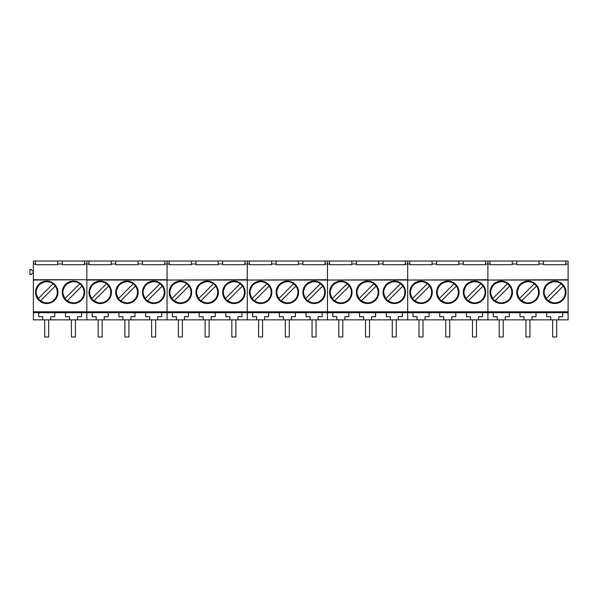 <?xml version="1.0" encoding="UTF-8"?>
<svg xmlns="http://www.w3.org/2000/svg" width="598" height="598" viewBox="0 0 598 598"><rect width="100%" height="100%" fill="white"/><g stroke="black" fill="none" stroke-linecap="round" stroke-linejoin="round"><path stroke-width="0.9" d="M57.303 292.317A10.562 10.562 0 0 0 52.99 283.803C46.532 278.548 35.768 284.005 36.186 292.317A10.562 10.562 0 0 0 51.518 301.736A10.562 10.562 0 0 0 57.303 292.317M40.5 300.831L55.263 286.068M38.227 298.566L52.99 283.803M84.041 292.317A10.562 10.562 0 0 0 79.728 283.803C73.27 278.548 62.506 284.005 62.917 292.317A10.562 10.562 0 0 0 78.256 301.736A10.562 10.562 0 0 0 84.041 292.317M67.23 300.831L81.993 286.068M64.965 298.566L79.728 283.803M110.779 292.317A10.562 10.562 0 0 0 106.466 283.803C100.008 278.548 89.244 284.005 89.655 292.317A10.562 10.562 0 0 0 104.986 301.736A10.562 10.562 0 0 0 110.779 292.317M93.968 300.831L108.731 286.068M91.703 298.566L106.466 283.803M137.51 292.317A10.562 10.562 0 0 0 133.197 283.803C126.746 278.548 115.975 284.005 116.393 292.317A10.562 10.562 0 0 0 131.724 301.736A10.562 10.562 0 0 0 137.51 292.317M120.706 300.831L135.469 286.068M118.434 298.566L133.197 283.803M164.248 292.317A10.562 10.562 0 0 0 159.935 283.803C153.477 278.548 142.713 284.005 143.131 292.317A10.562 10.562 0 0 0 158.463 301.736A10.562 10.562 0 0 0 164.248 292.317M147.444 300.831L162.208 286.068M145.172 298.566L159.935 283.803M190.986 292.317A10.562 10.562 0 0 0 186.673 283.803C180.215 278.548 169.451 284.005 169.862 292.317A10.562 10.562 0 0 0 185.201 301.736A10.562 10.562 0 0 0 190.986 292.317M174.175 300.831L188.938 286.068M171.91 298.566L186.673 283.803M217.724 292.317A10.562 10.562 0 0 0 213.411 283.803C206.953 278.548 196.189 284.005 196.6 292.317A10.562 10.562 0 0 0 211.931 301.736A10.562 10.562 0 0 0 217.724 292.317M200.913 300.831L215.676 286.068M198.648 298.566L213.411 283.803M244.455 292.317A10.562 10.562 0 0 0 240.142 283.803C233.691 278.548 222.919 284.005 223.338 292.317A10.562 10.562 0 0 0 238.669 301.736A10.562 10.562 0 0 0 244.455 292.317M227.651 300.831L242.414 286.068M225.379 298.566L240.142 283.803M271.193 292.317A10.562 10.562 0 0 0 266.88 283.803C260.422 278.548 249.658 284.005 250.076 292.317A10.562 10.562 0 0 0 265.407 301.736A10.562 10.562 0 0 0 271.193 292.317M254.389 300.831L269.152 286.068M252.117 298.566L266.88 283.803M297.931 292.317A10.562 10.562 0 0 0 293.618 283.803C287.16 278.548 276.396 284.005 276.807 292.317A10.562 10.562 0 0 0 292.145 301.736A10.562 10.562 0 0 0 297.931 292.317M281.12 300.831L295.883 286.068M278.855 298.566L293.618 283.803M324.669 292.317A10.562 10.562 0 0 0 320.356 283.803C313.898 278.548 303.134 284.005 303.545 292.317A10.562 10.562 0 0 0 318.876 301.736A10.562 10.562 0 0 0 324.669 292.317M307.858 300.831L322.621 286.068M305.593 298.566L320.356 283.803M351.4 292.317A10.562 10.562 0 0 0 347.087 283.803C340.636 278.548 329.864 284.005 330.283 292.317A10.562 10.562 0 0 0 345.614 301.736A10.562 10.562 0 0 0 351.4 292.317M334.596 300.831L349.359 286.068M332.324 298.566L347.087 283.803M378.138 292.317A10.562 10.562 0 0 0 373.825 283.803C367.366 278.548 356.602 284.005 357.021 292.317A10.562 10.562 0 0 0 372.352 301.736A10.562 10.562 0 0 0 378.138 292.317M361.334 300.831L376.097 286.068M359.062 298.566L373.825 283.803M404.876 292.317A10.562 10.562 0 0 0 400.563 283.803C394.104 278.548 383.34 284.005 383.752 292.317A10.562 10.562 0 0 0 399.09 301.736A10.562 10.562 0 0 0 404.876 292.317M388.065 300.831L402.828 286.068M385.8 298.566L400.563 283.803M431.614 292.317A10.562 10.562 0 0 0 427.301 283.803C420.843 278.548 410.079 284.005 410.49 292.317A10.562 10.562 0 0 0 425.821 301.736A10.562 10.562 0 0 0 431.614 292.317M414.803 300.831L429.566 286.068M412.538 298.566L427.301 283.803M458.345 292.317A10.562 10.562 0 0 0 454.031 283.803C447.581 278.548 436.809 284.005 437.228 292.317A10.562 10.562 0 0 0 452.559 301.736A10.562 10.562 0 0 0 458.345 292.317M441.541 300.831L456.304 286.068M439.268 298.566L454.031 283.803M485.083 292.317A10.562 10.562 0 0 0 480.77 283.803C474.311 278.548 463.547 284.005 463.966 292.317A10.562 10.562 0 0 0 479.297 301.736A10.562 10.562 0 0 0 485.083 292.317M468.279 300.831L483.042 286.068M466.006 298.566L480.77 283.803M511.821 292.317A10.562 10.562 0 0 0 507.508 283.803C501.049 278.548 490.285 284.005 490.696 292.317A10.562 10.562 0 0 0 506.035 301.736A10.562 10.562 0 0 0 511.821 292.317M495.009 300.831L509.773 286.068M492.745 298.566L507.508 283.803M538.559 292.317A10.562 10.562 0 0 0 534.246 283.803C527.787 278.548 517.023 284.005 517.434 292.317A10.562 10.562 0 0 0 532.766 301.736A10.562 10.562 0 0 0 538.559 292.317M521.748 300.831L536.511 286.068M519.483 298.566L534.246 283.803M565.289 292.317A10.562 10.562 0 0 0 560.976 283.803C554.525 278.548 543.754 284.005 544.173 292.317A10.562 10.562 0 0 0 559.504 301.736A10.562 10.562 0 0 0 565.289 292.317M548.486 300.831L563.249 286.068M546.213 298.566L560.976 283.803M33.376 311.805L86.845 311.805L86.845 319.855L86.845 311.805L568.1 311.805L568.1 319.855L33.376 319.855L33.376 261.034L35.514 261.034L35.514 264.002L33.376 264.002M69.473 319.855L69.473 316.678L65.459 316.678L65.459 312.702L54.762 312.702L54.762 316.678L50.755 316.678L50.755 319.855M54.762 312.702L33.376 312.702M568.1 312.702L487.893 312.702L487.893 319.855L487.893 280.036L487.893 312.702L407.679 312.702L407.679 319.855L407.679 280.036L407.679 312.702L327.472 312.702L327.472 319.855L327.472 280.036L327.472 312.702L247.266 312.702L247.266 319.855L247.266 280.036L247.266 312.702L167.059 312.702L167.059 319.855L167.059 280.036L167.059 312.702L65.459 312.702M81.5 312.702L81.5 316.678L77.493 316.678L77.493 319.855M42.735 319.855L42.735 316.678L38.721 316.678L38.721 312.702M88.99 264.712L111.228 264.712L88.99 264.712L88.99 261.034L86.845 261.034L86.845 279.714L33.376 279.714M568.1 311.805L568.1 280.036L86.845 280.036L86.845 311.805L86.845 279.714L33.376 280.036M73.479 281.097A11.22 11.22 0 0 0 62.259 292.317A11.22 11.22 0 0 0 73.479 303.53A11.22 11.22 0 0 0 84.699 292.317A11.22 11.22 0 0 0 73.479 281.097L65.571 284.364L62.259 292.265M46.741 281.097A11.22 11.22 0 0 0 35.529 292.317A11.22 11.22 0 0 0 46.741 303.53A11.22 11.22 0 0 0 57.961 292.317A11.22 11.22 0 0 0 46.741 281.097L38.833 284.364L35.529 292.265M33.376 273.062L32.352 273.062L31.029 274.639L29.9 274.639L29.9 269.347L31.029 269.347L32.352 270.924L33.376 270.924M35.514 261.034L86.845 261.034L86.845 264.002L84.497 264.002L84.497 264.712L62.252 264.712L62.252 264.002L57.759 264.002L57.759 264.712L35.514 264.712L35.514 264.002M84.497 261.034L84.497 264.002M62.259 292.362L65.571 300.263L73.479 303.53M35.529 292.362L38.833 300.263L46.741 303.53M62.252 264.712L84.497 264.712M62.252 261.034L62.252 264.002M57.759 261.034L57.759 264.002M35.514 264.712L57.759 264.712M153.686 281.097A11.22 11.22 0 0 0 142.474 292.317A11.22 11.22 0 0 0 153.686 303.53A11.22 11.22 0 0 0 164.906 292.317A11.22 11.22 0 0 0 153.686 281.097L145.777 284.364L142.474 292.265M126.955 281.097A11.22 11.22 0 0 0 115.735 292.317A11.22 11.22 0 0 0 126.955 303.53A11.22 11.22 0 0 0 138.168 292.317A11.22 11.22 0 0 0 126.955 281.097L119.039 284.364L115.735 292.265M100.217 281.097A11.22 11.22 0 0 0 88.997 292.317A11.22 11.22 0 0 0 100.217 303.53A11.22 11.22 0 0 0 111.437 292.317A11.22 11.22 0 0 0 100.217 281.097L92.301 284.364L88.997 292.265M88.99 264.002L86.845 264.002L86.845 279.714L167.059 279.714L167.059 264.002L164.704 264.002L164.704 264.712L142.459 264.712L142.459 264.002L137.966 264.002L137.966 264.712L115.72 264.712L115.72 264.002L111.228 264.002L111.228 264.712M169.197 264.002L169.197 261.034L167.059 261.034L167.059 280.036L247.266 279.714L247.266 264.002L244.911 264.002L244.911 264.712L222.665 264.712L222.665 264.002L218.173 264.002L218.173 264.712L195.935 264.712L195.935 264.002L191.442 264.002L191.442 264.712L169.197 264.712L169.197 264.002L167.059 264.002L167.059 261.034L164.704 261.034L164.704 264.002M142.474 292.362L145.777 300.263L153.686 303.53M115.735 292.362L119.039 300.263L126.955 303.53M88.997 292.362L92.301 300.263L100.217 303.53M96.203 319.855L96.203 316.678L92.197 316.678L92.197 312.702M164.704 261.034L111.228 261.034L111.228 264.002M88.99 261.034L111.228 261.034M122.941 319.855L122.941 316.678L118.935 316.678L118.935 312.702M108.238 312.702L108.238 316.678L104.224 316.678L104.224 319.855M134.976 312.702L134.976 316.678L130.962 316.678L130.962 319.855M149.679 319.855L149.679 316.678L145.665 316.678L145.665 312.702M161.707 312.702L161.707 316.678L157.7 316.678L157.7 319.855M142.459 264.712L164.704 264.712M142.459 261.034L142.459 264.002M137.966 261.034L137.966 264.002M115.72 264.712L137.966 264.712M115.72 261.034L115.72 264.002M233.9 281.097A11.22 11.22 0 0 0 222.68 292.317A11.22 11.22 0 0 0 233.9 303.53A11.22 11.22 0 0 0 245.113 292.317A11.22 11.22 0 0 0 233.9 281.097L225.984 284.364L222.68 292.265M207.162 281.097A11.22 11.22 0 0 0 195.942 292.317A11.22 11.22 0 0 0 207.162 303.53A11.22 11.22 0 0 0 218.382 292.317A11.22 11.22 0 0 0 207.162 281.097L199.246 284.364L195.942 292.265M180.424 281.097A11.22 11.22 0 0 0 169.204 292.317A11.22 11.22 0 0 0 180.424 303.53A11.22 11.22 0 0 0 191.644 292.317A11.22 11.22 0 0 0 180.424 281.097L172.516 284.364L169.204 292.265M249.403 264.002L249.403 261.034L247.266 261.034L247.266 280.036L327.472 279.714L327.472 264.002L325.118 264.002L325.118 264.712L302.88 264.712L302.88 264.002L298.387 264.002L298.387 264.712L276.141 264.712L276.141 264.002L271.649 264.002L271.649 264.712L249.403 264.712L249.403 264.002L247.266 264.002L247.266 261.034L244.911 261.034L244.911 264.002M222.68 292.362L225.984 300.263L233.9 303.53M195.942 292.362L199.246 300.263L207.162 303.53M169.204 292.362L172.516 300.263L180.424 303.53M176.417 319.855L176.417 316.678L172.403 316.678L172.403 312.702M244.911 261.034L191.442 261.034L191.442 264.002M169.197 261.034L191.442 261.034M203.148 319.855L203.148 316.678L199.141 316.678L199.141 312.702M188.445 312.702L188.445 316.678L184.438 316.678L184.438 319.855M215.183 312.702L215.183 316.678L211.169 316.678L211.169 319.855M229.886 319.855L229.886 316.678L225.88 316.678L225.88 312.702M241.921 312.702L241.921 316.678L237.907 316.678L237.907 319.855M169.197 264.712L191.442 264.712M222.665 264.712L244.911 264.712M222.665 261.034L222.665 264.002M218.173 261.034L218.173 264.002M195.935 264.712L218.173 264.712M195.935 261.034L195.935 264.002M314.107 281.097A11.22 11.22 0 0 0 302.887 292.317A11.22 11.22 0 0 0 314.107 303.53A11.22 11.22 0 0 0 325.327 292.317A11.22 11.22 0 0 0 314.107 281.097L306.191 284.364L302.887 292.265M287.369 281.097A11.22 11.22 0 0 0 276.149 292.317A11.22 11.22 0 0 0 287.369 303.53A11.22 11.22 0 0 0 298.589 292.317A11.22 11.22 0 0 0 287.369 281.097L279.46 284.364L276.149 292.265M260.631 281.097A11.22 11.22 0 0 0 249.418 292.317A11.22 11.22 0 0 0 260.631 303.53A11.22 11.22 0 0 0 271.851 292.317A11.22 11.22 0 0 0 260.631 281.097L252.722 284.364L249.418 292.265M329.61 264.002L329.61 261.034L327.472 261.034L327.472 280.036L407.679 279.714L407.679 264.002L405.332 264.002L405.332 264.712L383.086 264.712L383.086 264.002L378.594 264.002L378.594 264.712L356.348 264.712L356.348 264.002L351.856 264.002L351.856 264.712L329.61 264.712L329.61 264.002L327.472 264.002L327.472 261.034L325.118 261.034L325.118 264.002M302.887 292.362L306.191 300.263L314.107 303.53M276.149 292.362L279.46 300.263L287.369 303.53M249.418 292.362L252.722 300.263L260.631 303.53M256.624 319.855L256.624 316.678L252.61 316.678L252.61 312.702M325.118 261.034L271.649 261.034L271.649 264.002M249.403 261.034L271.649 261.034M283.362 319.855L283.362 316.678L279.348 316.678L279.348 312.702M268.651 312.702L268.651 316.678L264.645 316.678L264.645 319.855M295.39 312.702L295.39 316.678L291.383 316.678L291.383 319.855M310.093 319.855L310.093 316.678L306.086 316.678L306.086 312.702M322.128 312.702L322.128 316.678L318.114 316.678L318.114 319.855M249.403 264.712L271.649 264.712M302.88 264.712L325.118 264.712M302.88 261.034L302.88 264.002M298.387 261.034L298.387 264.002M276.141 264.712L298.387 264.712M276.141 261.034L276.141 264.002M394.314 281.097A11.22 11.22 0 0 0 383.094 292.317A11.22 11.22 0 0 0 394.314 303.53A11.22 11.22 0 0 0 405.534 292.317A11.22 11.22 0 0 0 394.314 281.097L386.405 284.364L383.094 292.265M367.576 281.097A11.22 11.22 0 0 0 356.363 292.317A11.22 11.22 0 0 0 367.576 303.53A11.22 11.22 0 0 0 378.796 292.317A11.22 11.22 0 0 0 367.576 281.097L359.667 284.364L356.363 292.265M340.845 281.097A11.22 11.22 0 0 0 329.625 292.317A11.22 11.22 0 0 0 340.845 303.53A11.22 11.22 0 0 0 352.058 292.317A11.22 11.22 0 0 0 340.845 281.097L332.929 284.364L329.625 292.265M409.824 264.002L409.824 261.034L407.679 261.034L407.679 280.036L487.893 279.714L487.893 264.002L485.539 264.002L485.539 264.712L463.293 264.712L463.293 264.002L458.801 264.002L458.801 264.712L436.555 264.712L436.555 264.002L432.062 264.002L432.062 264.712L409.824 264.712L409.824 264.002L407.679 264.002L407.679 261.034L405.332 261.034L405.332 264.002M383.094 292.362L386.405 300.263L394.314 303.53M356.363 292.362L359.667 300.263L367.576 303.53M329.625 292.362L332.929 300.263L340.845 303.53M336.831 319.855L336.831 316.678L332.824 316.678L332.824 312.702M405.332 261.034L351.856 261.034L351.856 264.002M329.61 261.034L351.856 261.034M363.569 319.855L363.569 316.678L359.555 316.678L359.555 312.702M348.866 312.702L348.866 316.678L344.852 316.678L344.852 319.855M375.596 312.702L375.596 316.678L371.59 316.678L371.59 319.855M390.307 319.855L390.307 316.678L386.293 316.678L386.293 312.702M402.334 312.702L402.334 316.678L398.328 316.678L398.328 319.855M329.61 264.712L351.856 264.712M383.086 264.712L405.332 264.712M383.086 261.034L383.086 264.002M378.594 261.034L378.594 264.002M356.348 264.712L378.594 264.712M356.348 261.034L356.348 264.002M474.52 281.097A11.22 11.22 0 0 0 463.308 292.317A11.22 11.22 0 0 0 474.52 303.53A11.22 11.22 0 0 0 485.74 292.317A11.22 11.22 0 0 0 474.52 281.097L466.612 284.364L463.308 292.265M447.79 281.097A11.22 11.22 0 0 0 436.57 292.317A11.22 11.22 0 0 0 447.79 303.53A11.22 11.22 0 0 0 459.002 292.317A11.22 11.22 0 0 0 447.79 281.097L439.874 284.364L436.57 292.265M421.052 281.097A11.22 11.22 0 0 0 409.832 292.317A11.22 11.22 0 0 0 421.052 303.53A11.22 11.22 0 0 0 432.272 292.317A11.22 11.22 0 0 0 421.052 281.097L413.136 284.364L409.832 292.265M490.031 264.002L490.031 261.034L487.893 261.034L487.893 280.036L568.1 279.714L568.1 264.002L565.745 264.002L565.745 264.712L543.5 264.712L543.5 264.002L539.007 264.002L539.007 264.712L516.769 264.712L516.769 264.002L512.277 264.002L512.277 264.712L490.031 264.712L490.031 264.002L487.893 264.002L487.893 261.034L485.539 261.034L485.539 264.002M463.308 292.362L466.612 300.263L474.52 303.53M436.57 292.362L439.874 300.263L447.79 303.53M409.832 292.362L413.136 300.263L421.052 303.53M417.038 319.855L417.038 316.678L413.031 316.678L413.031 312.702M485.539 261.034L432.062 261.034L432.062 264.002M409.824 261.034L432.062 261.034M443.776 319.855L443.776 316.678L439.769 316.678L439.769 312.702M429.072 312.702L429.072 316.678L425.058 316.678L425.058 319.855M455.811 312.702L455.811 316.678L451.796 316.678L451.796 319.855M470.514 319.855L470.514 316.678L466.5 316.678L466.5 312.702M482.541 312.702L482.541 316.678L478.535 316.678L478.535 319.855M409.824 264.712L432.062 264.712M463.293 264.712L485.539 264.712M463.293 261.034L463.293 264.002M458.801 261.034L458.801 264.002M436.555 264.712L458.801 264.712M436.555 261.034L436.555 264.002M554.735 281.097A11.22 11.22 0 0 0 543.515 292.317A11.22 11.22 0 0 0 554.735 303.53A11.22 11.22 0 0 0 565.947 292.317A11.22 11.22 0 0 0 554.735 281.097L546.819 284.364L543.515 292.265M527.997 281.097A11.22 11.22 0 0 0 516.777 292.317A11.22 11.22 0 0 0 527.997 303.53A11.22 11.22 0 0 0 539.217 292.317A11.22 11.22 0 0 0 527.997 281.097L520.081 284.364L516.777 292.265M501.259 281.097A11.22 11.22 0 0 0 490.039 292.317A11.22 11.22 0 0 0 501.259 303.53A11.22 11.22 0 0 0 512.479 292.317A11.22 11.22 0 0 0 501.259 281.097L493.35 284.364L490.039 292.265M490.031 261.034L568.1 261.034L568.1 264.002M543.515 292.362L546.819 300.263L554.735 303.53M516.777 292.362L520.081 300.263L527.997 303.53M490.039 292.362L493.35 300.263L501.259 303.53M497.252 319.855L497.252 316.678L493.238 316.678L493.238 312.702M523.983 319.855L523.983 316.678L519.976 316.678L519.976 312.702M509.279 312.702L509.279 316.678L505.273 316.678L505.273 319.855M536.017 312.702L536.017 316.678L532.003 316.678L532.003 319.855M550.721 319.855L550.721 316.678L546.714 316.678L546.714 312.702M562.755 312.702L562.755 316.678L558.741 316.678L558.741 319.855M543.5 264.712L565.745 264.712L565.745 261.034L565.745 264.002M512.277 261.034L512.277 264.002M490.031 264.712L512.277 264.712M543.5 261.034L543.5 264.002M539.007 261.034L539.007 264.002M516.769 264.712L539.007 264.712M516.769 261.034L516.769 264.002M48.692 319.855L48.692 336.966L44.686 336.966L44.686 319.855M75.43 319.855L75.43 336.966L71.424 336.966L71.424 319.855M102.168 319.855L102.168 336.966L98.154 336.966L98.154 319.855M128.906 319.855L128.906 336.966L124.892 336.966L124.892 319.855M155.637 319.855L155.637 336.966L151.63 336.966L151.63 319.855M182.375 319.855L182.375 336.966L178.368 336.966L178.368 319.855M209.113 319.855L209.113 336.966L205.099 336.966L205.099 319.855M235.851 319.855L235.851 336.966L231.837 336.966L231.837 319.855M262.582 319.855L262.582 336.966L258.575 336.966L258.575 319.855M289.32 319.855L289.32 336.966L285.313 336.966L285.313 319.855M316.058 319.855L316.058 336.966L312.044 336.966L312.044 319.855M342.796 319.855L342.796 336.966L338.782 336.966L338.782 319.855M369.527 319.855L369.527 336.966L365.52 336.966L365.52 319.855M396.265 319.855L396.265 336.966L392.258 336.966L392.258 319.855M423.003 319.855L423.003 336.966L418.989 336.966L418.989 319.855M449.741 319.855L449.741 336.966L445.727 336.966L445.727 319.855M476.471 319.855L476.471 336.966L472.465 336.966L472.465 319.855M503.21 319.855L503.21 336.966L499.203 336.966L499.203 319.855M529.948 319.855L529.948 336.966L525.934 336.966L525.934 319.855M556.686 319.855L556.686 336.966L552.672 336.966L552.672 319.855"/></g></svg>
